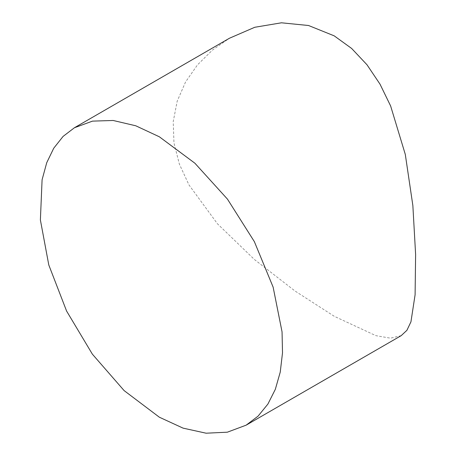<?xml version="1.0" encoding="UTF-8"?>
<svg xmlns="http://www.w3.org/2000/svg" width="456" height="456" viewBox="0 0 456 456"><rect width="100%" height="100%" fill="white"/><g stroke="black" fill="none" stroke-linecap="round" stroke-linejoin="round"><path stroke-width="0.34" stroke-dasharray="2.28 1.71" d="M401.2 335.644L390.484 338.17L375.898 335.667L334.191 316.259L294.992 290.996L254.408 259.498L217.495 223.85L188.932 184.862L179.362 164.086L173.958 142.893L173.223 121.587L177.207 101.152L185.552 81.983L197.499 64.86L212.416 50.109L229.482 38.218"/><path stroke-width="0.68" d="M159.344 417.206L183.084 428.138L206.106 433.2L227.339 432.191L246.149 425.163L258.039 416.168L267.889 404.084L275.316 389.356L280.24 372.124L282.509 352.813L282.053 331.871L273.133 287.143L254.362 241.646L227.476 199.147L194.883 163.208L159.344 136.789L135.745 125.776L113.134 120.475L92.517 121.125L74.431 127.737L63.088 136.412L53.745 148.206L46.734 162.701L42.089 179.761L40.384 219.952L48.792 264.982L66.587 311.043L92.38 354.169L124.123 390.604L159.344 417.206M74.431 127.737L229.482 38.218L254.779 27.274L281.455 22.8L308.552 25.507L334.191 35.842L351.639 48.456L366.983 64.758L380.013 84.16L390.632 105.98L405.298 154.424L412.857 205.502L415.615 254.499L415.097 294.758L410.947 321.816L406.906 330.315L401.2 335.644L246.149 425.163"/></g></svg>
